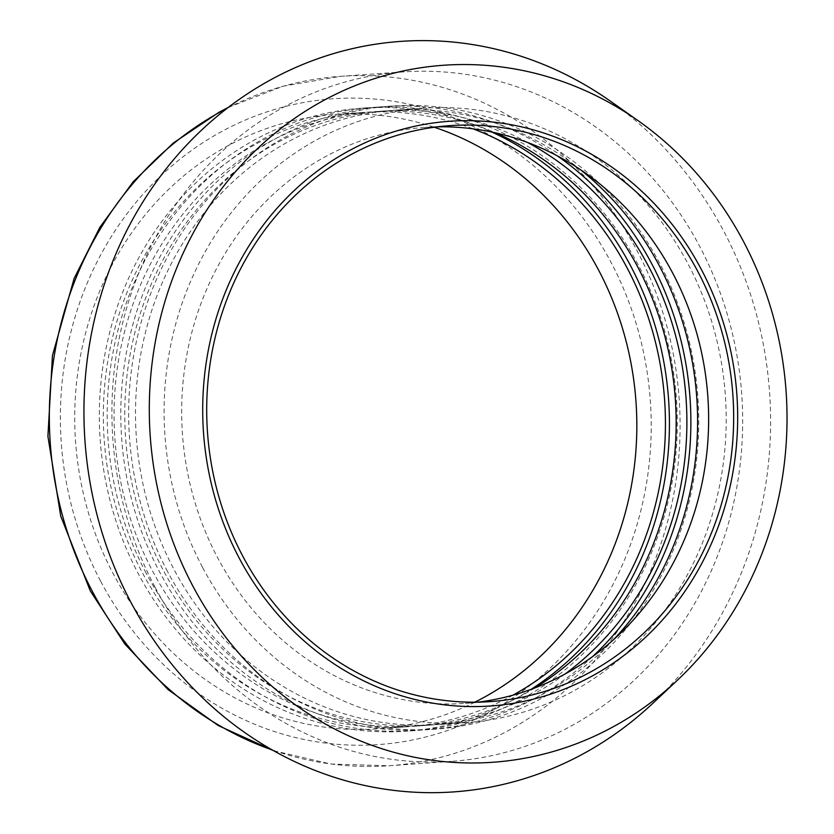 <?xml version="1.0" encoding="UTF-8"?>
<svg xmlns="http://www.w3.org/2000/svg" width="834" height="834" viewBox="0 0 834 834"><rect width="100%" height="100%" fill="white"/><g stroke="black" fill="none" stroke-linecap="round" stroke-linejoin="round"><path stroke-width="0.63" stroke-dasharray="4.17 3.13" d="M154.947 587.021A345.568 315.242 -94 0 1 402.999 71.933A345.568 315.242 -94 0 1 741.739 394.492A345.568 315.242 -94 0 1 451.548 761.348A345.568 315.242 -94 0 1 154.947 587.021M474.786 702.197A307.944 280.922 -94 0 1 377.406 728.853A307.944 280.922 -94 0 1 113.09 573.511A307.944 280.922 -94 0 1 334.142 114.487A307.944 280.922 -94 0 1 434.295 127.248M512.941 695.181A307.944 280.922 -94 0 1 406.012 726.841A307.944 280.922 -94 0 1 141.697 571.488A307.944 280.922 -94 0 1 362.748 112.475A307.944 280.922 -94 0 1 473.055 128.843M531.102 689.364A312.323 284.915 -94 0 1 406.314 731.209A312.323 284.915 -94 0 1 138.246 573.646A312.323 284.915 -94 0 1 362.436 108.107A312.323 284.915 -94 0 1 491.862 132.053M146.106 573.094A312.323 284.915 -94 0 1 370.296 107.555A312.323 284.915 -94 0 1 676.447 399.09A312.323 284.915 -94 0 1 414.175 730.657A312.323 284.915 -94 0 1 146.106 573.094M534.667 688.04A307.944 280.922 -94 0 1 416.729 726.091A307.944 280.922 -94 0 1 152.413 570.737A307.944 280.922 -94 0 1 373.465 111.725A307.944 280.922 -94 0 1 495.573 132.867M565.108 673.987A307.944 280.922 -94 0 1 427.456 725.33A307.944 280.922 -94 0 1 163.141 569.987A307.944 280.922 -94 0 1 384.193 110.964A307.944 280.922 -94 0 1 527.682 142.51M592.588 656.608A312.323 284.915 -94 0 1 427.769 729.698A312.323 284.915 -94 0 1 159.701 572.134A312.323 284.915 -94 0 1 383.89 106.606A312.323 284.915 -94 0 1 557.331 155.864M167.561 571.582A312.323 284.915 -94 0 1 391.751 106.043A312.323 284.915 -94 0 1 697.902 397.578A312.323 284.915 -94 0 1 435.629 729.145A312.323 284.915 -94 0 1 167.561 571.582M613.636 639.605A307.944 280.922 -94 0 1 438.184 724.579A307.944 280.922 -94 0 1 173.868 569.226A307.944 280.922 -94 0 1 394.92 110.213A307.944 280.922 -94 0 1 580.547 169.75M202.464 567.214A307.944 280.922 -94 0 1 423.516 108.191A307.944 280.922 -94 0 1 725.371 395.65A307.944 280.922 -94 0 1 466.779 722.567A307.944 280.922 -94 0 1 202.464 567.214M477.924 702.155A288.7 263.367 -94 0 1 465.435 703.364A288.7 263.367 -94 0 1 217.632 557.727A288.7 263.367 -94 0 1 424.871 127.394A288.7 263.367 -94 0 1 437.402 126.841M610.332 101.123A376.186 343.17 -94 0 1 652.741 703.385M227.14 108.295A345.568 315.242 -94 0 1 340.439 76.332A345.568 315.242 -94 0 1 679.168 398.902A345.568 315.242 -94 0 1 388.988 765.758A345.568 315.242 -94 0 1 272.332 749.985M100.685 581.267A323.696 295.288 86 0 0 612.385 585.624A323.696 295.288 86 0 0 354.262 98.12A323.696 295.288 86 0 0 100.685 581.267M402.999 71.933L340.439 76.332L283.018 86.215L228.38 107.346M451.548 761.348L388.988 765.758L330.754 764.017L273.677 750.736M362.748 112.475L334.142 114.487M406.012 726.841L377.406 728.853M370.296 107.555L362.436 108.107M414.175 730.657L406.314 731.209M384.193 110.964L373.465 111.725M427.456 725.33L416.729 726.091M391.751 106.043L383.89 106.606M435.629 729.145L427.769 729.698M423.516 108.191L394.92 110.213M466.779 722.567L438.184 724.579M449.891 125.632L424.871 127.394M490.455 701.602L465.435 703.364"/><path stroke-width="1.25" d="M434.295 127.248A307.944 280.922 -94 0 1 635.998 401.936A307.944 280.922 -94 0 1 474.786 702.197M473.055 128.843A307.944 280.922 -94 0 1 664.604 399.924A307.944 280.922 -94 0 1 512.941 695.181M491.862 132.053A312.323 284.915 -94 0 1 668.587 399.642A312.323 284.915 -94 0 1 531.102 689.364M495.573 132.867A307.944 280.922 -94 0 1 675.331 399.173A307.944 280.922 -94 0 1 534.667 688.04M527.682 142.51A307.944 280.922 -94 0 1 565.108 673.987M557.331 155.864A312.323 284.915 -94 0 1 592.588 656.608M580.547 169.75A307.944 280.922 -94 0 1 613.636 639.605M437.402 126.841A288.7 263.367 -94 0 1 707.857 396.88A288.7 263.367 -94 0 1 477.924 702.155M242.663 555.965A288.7 263.367 -94 0 1 449.891 125.632A288.7 263.367 -94 0 1 732.888 395.118A288.7 263.367 -94 0 1 490.455 701.602A288.7 263.367 -94 0 1 242.663 555.965M239.212 558.113A293.068 267.349 -94 0 1 468.802 120.68A293.068 267.349 -94 0 1 702.509 562.064A293.068 267.349 -94 0 1 239.212 558.113M192.831 586.021A349.373 318.713 -94 0 1 246.51 159.596A349.373 318.713 -94 0 1 638.166 120.732A349.373 318.713 -94 0 1 677.562 680.064A349.373 318.713 -94 0 1 192.831 586.021M677.562 680.064L652.741 703.385A376.186 343.17 -94 0 1 130.813 602.117A376.186 343.17 -94 0 1 188.609 142.968A376.186 343.17 -94 0 1 610.332 101.123L638.166 120.732M272.332 749.985A345.568 315.242 -94 0 1 92.386 591.421A345.568 315.242 -94 0 1 227.14 108.295M228.38 107.346L218.988 112.298L173.316 143.021L133.221 181.749L99.851 227.338L74.132 278.462L52.448 355.628L47.913 436.328L60.757 516.194L90.291 590.879L124.923 644.14L168.093 689.593L218.247 725.559L273.677 750.736"/></g></svg>
